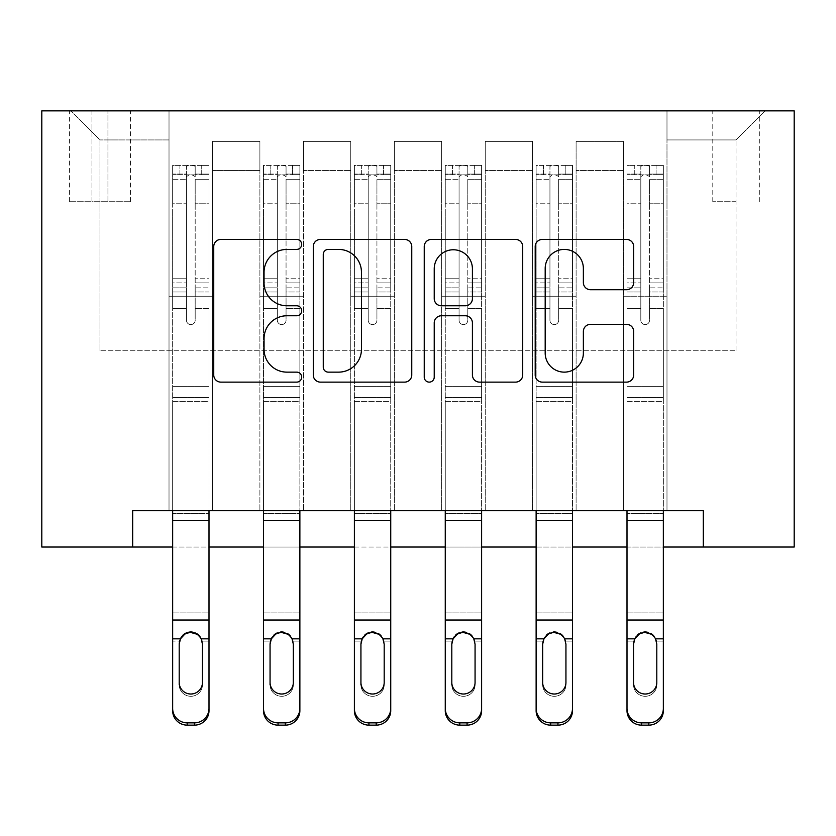 <?xml version="1.0" encoding="UTF-8"?>
<svg xmlns="http://www.w3.org/2000/svg" width="836" height="836" viewBox="0 0 836 836"><rect width="100%" height="100%" fill="white"/><g stroke="black" fill="none" stroke-linecap="round" stroke-linejoin="round"><path stroke-width="0.63" stroke-dasharray="4.18 3.13" d="M301.691 244.415A4.995 4.995 0 0 0 296.696 239.42L220.882 239.42A7.137 7.137 0 0 0 213.744 246.557L213.744 374.998A7.137 7.137 0 0 0 220.882 382.125L296.696 382.125A4.995 4.995 0 0 0 301.691 377.13A4.995 4.995 0 0 0 296.696 372.135L286.884 372.135A22.833 22.833 0 0 1 264.051 349.302L264.051 338.601A22.833 22.833 0 0 1 286.884 315.768L296.696 315.768A4.995 4.995 0 0 0 301.691 310.773A4.995 4.995 0 0 0 296.696 305.777L286.884 305.777A22.833 22.833 0 0 1 264.051 282.944L264.051 272.243A22.833 22.833 0 0 1 286.884 249.41L296.696 249.41A4.995 4.995 0 0 0 301.691 244.415M736.046 110.864L712.784 110.864L736.046 110.864M736.046 201.727L712.784 201.727L736.046 201.727M132.673 547.037L132.673 510.691L132.673 547.037L132.673 510.691L703.327 510.691L132.673 510.691L703.327 510.691L703.327 547.037L41.8 547.037L41.8 110.864L794.2 110.864L794.2 547.037L703.327 547.037L703.327 510.691L703.327 547.037M169.018 510.691L212.637 510.691L169.018 510.691L212.637 510.691L169.018 510.691L169.018 110.864L70.882 110.864L765.118 110.864L666.982 110.864L666.982 510.691L623.363 510.691L666.982 510.691L623.363 510.691L666.982 510.691L666.982 110.864L666.982 296.237L666.982 139.936L736.046 139.936L666.982 139.936L666.982 110.864L169.018 110.864L169.018 296.237L212.637 296.237L212.637 170.471L212.637 510.691L212.637 141.388L212.637 510.691L212.637 296.237L169.018 296.237L169.018 139.936L99.954 139.936L169.018 139.936L169.018 110.864L169.018 510.691M259.891 510.691L303.499 510.691L259.891 510.691L303.499 510.691L259.891 510.691L259.891 141.388L212.637 141.388L259.891 141.388L259.891 510.691L259.891 296.237L303.499 296.237L303.499 170.471L303.499 510.691L303.499 141.388L303.499 510.691L303.499 296.237L259.891 296.237L259.891 170.471L259.891 510.691M350.754 510.691L394.373 510.691L350.754 510.691L394.373 510.691L350.754 510.691L350.754 141.388L303.499 141.388L303.499 170.471L303.499 141.388L350.754 141.388L350.754 510.691L350.754 296.237L394.373 296.237L394.373 170.471L394.373 510.691L394.373 141.388L394.373 510.691L394.373 296.237L350.754 296.237L350.754 170.471L350.754 296.237L394.373 296.237L350.754 296.237L350.754 510.691M441.627 510.691L485.246 510.691L441.627 510.691L485.246 510.691L441.627 510.691L441.627 141.388L394.373 141.388L394.373 170.471L394.373 141.388L441.627 141.388L441.627 510.691L441.627 296.237L485.246 296.237L485.246 170.471L485.246 510.691L485.246 141.388L485.246 510.691L485.246 296.237L441.627 296.237L441.627 170.471L441.627 296.237L485.246 296.237L441.627 296.237L441.627 510.691M532.501 510.691L576.108 510.691L532.501 510.691L576.108 510.691L532.501 510.691L532.501 141.388L485.246 141.388L485.246 170.471L485.246 141.388L532.501 141.388L532.501 510.691L532.501 296.237L576.108 296.237L576.108 170.471L576.108 510.691L576.108 141.388L576.108 510.691L576.108 296.237L532.501 296.237L532.501 170.471L532.501 296.237L576.108 296.237L532.501 296.237L532.501 510.691M91.96 110.864L69.419 110.864L91.96 110.864L91.96 201.727L69.419 201.727L107.948 201.727L91.96 201.727L91.96 110.864M107.948 110.864L130.489 110.864L107.948 110.864L107.948 201.727L130.489 201.727L107.948 201.727L107.948 110.864M172.655 547.037L209 547.037M263.518 547.037L299.873 547.037M354.391 547.037L390.736 547.037M445.264 547.037L481.609 547.037M536.127 547.037L572.482 547.037M627 547.037L663.345 547.037M99.954 350.754L99.954 139.936L70.882 110.864L99.954 139.936L99.954 350.754L736.046 350.754L99.954 350.754M736.046 350.754L736.046 139.936L736.046 350.754M623.363 296.237L666.982 296.237L666.982 510.691L666.982 296.237L623.363 296.237L623.363 170.471L623.363 296.237L666.982 296.237L623.363 296.237L623.363 510.691L623.363 141.388L576.108 141.388L576.108 170.471L576.108 141.388L623.363 141.388L623.363 510.691L623.363 296.237M169.018 296.237L212.637 296.237L169.018 296.237M259.891 141.388L212.637 141.388L259.891 141.388L259.891 170.471L259.891 141.388M259.891 296.237L303.499 296.237L259.891 296.237M350.754 170.471L350.754 141.388L350.754 170.471L303.499 170.471L350.754 170.471M441.627 170.471L441.627 141.388L441.627 170.471L394.373 170.471L441.627 170.471M532.501 170.471L532.501 141.388L532.501 170.471L485.246 170.471L532.501 170.471M623.363 170.471L623.363 141.388L623.363 170.471L576.108 170.471L623.363 170.471M350.754 141.388L303.499 141.388L350.754 141.388M441.627 141.388L394.373 141.388L441.627 141.388M532.501 141.388L485.246 141.388L532.501 141.388M623.363 141.388L576.108 141.388L623.363 141.388M765.118 110.864L736.046 139.936L765.118 110.864M411.761 374.998L411.761 246.557A7.137 7.137 0 0 0 404.624 239.42L320.418 239.42A7.137 7.137 0 0 0 313.281 246.557L313.281 374.998A7.137 7.137 0 0 0 320.418 382.125L404.624 382.125A7.137 7.137 0 0 0 411.761 374.998M328.266 249.41A4.995 4.995 0 0 0 323.271 254.405L323.271 367.14A4.995 4.995 0 0 0 328.266 372.135L338.622 372.135A22.833 22.833 0 0 0 361.455 349.302L361.455 272.243A22.833 22.833 0 0 0 338.622 249.41L328.266 249.41M431.376 239.42L515.582 239.42A7.137 7.137 0 0 1 522.719 246.557L522.719 374.998A7.137 7.137 0 0 1 515.582 382.125L479.54 382.125A7.137 7.137 0 0 1 472.413 374.998L472.413 322.905A7.137 7.137 0 0 0 465.276 315.768L441.366 315.768A7.137 7.137 0 0 0 434.229 322.905L434.229 377.13A4.995 4.995 0 0 1 429.234 382.125A4.995 4.995 0 0 1 424.239 377.13L424.239 246.557A7.137 7.137 0 0 1 431.376 239.42M472.413 268.858A19.092 19.092 0 0 0 453.321 249.765A19.092 19.092 0 0 0 434.229 268.858L434.229 298.64A7.137 7.137 0 0 0 441.366 305.777L465.276 305.777A7.137 7.137 0 0 0 472.413 298.64L472.413 268.858M590.498 289.726L626.54 289.726A7.137 7.137 0 0 0 633.678 282.589L633.678 246.557A7.137 7.137 0 0 0 626.54 239.42L542.334 239.42A7.137 7.137 0 0 0 535.197 246.557L535.197 374.998A7.137 7.137 0 0 0 542.334 382.125L626.54 382.125A7.137 7.137 0 0 0 633.678 374.998L633.678 331.464A7.137 7.137 0 0 0 626.54 324.337L590.498 324.337A7.137 7.137 0 0 0 583.371 331.464L583.371 353.053A19.092 19.092 0 0 1 564.279 372.135A19.092 19.092 0 0 1 545.187 353.053L545.187 268.492A19.092 19.092 0 0 1 564.279 249.41A19.092 19.092 0 0 1 583.371 268.492L583.371 282.589A7.137 7.137 0 0 0 590.498 289.726M186.459 320.219A4.358 4.358 91.1 0 0 190.827 324.587A4.358 4.358 -88.9 0 1 186.459 320.219L186.459 308.442L186.459 320.219A4.358 4.358 88.9 0 0 190.827 324.587A4.358 4.358 91.1 0 0 195.185 320.219A4.358 4.358 -88.9 0 1 190.827 324.587A4.358 4.358 88.9 0 0 195.185 320.219L195.185 308.442L195.185 320.219A4.358 4.358 -91.1 0 1 190.827 324.587A4.358 4.358 -91.1 0 1 186.459 320.219L186.459 287.856L186.459 320.219M172.655 510.691L172.655 513.534L172.655 510.691L209 510.691L172.655 510.691L209 510.691L172.655 510.691L172.655 308.442L172.655 401.646L209 401.646L209 308.442L209 510.691L209 308.442L195.185 308.442L209 308.442L195.185 308.442L209 308.442L209 282.881L195.185 282.881L209 282.881L209 278.754L195.185 278.754L209 278.754L209 208.969L195.185 208.969L195.185 320.219L195.185 208.969L209 208.969L209 179.259L195.185 179.259L195.185 208.969L195.185 179.259L209 179.259L209 174.839L209 308.442L209 291.983L195.185 291.983L195.185 308.442L195.185 291.983L209 291.983L209 287.856L195.185 287.856L195.185 291.983L195.185 287.856L209 287.856L209 203.785L195.185 203.785L209 203.785L209 174.076L195.185 174.076L209 174.076L209 165.382L209 174.839L172.833 174.828L208.822 174.828L201.727 174.828L201.727 165.382L209 165.382L209 401.646L172.655 401.646L172.655 510.691L172.655 308.442L186.459 308.442L172.655 308.442L186.459 308.442L172.655 308.442L172.655 282.881L186.459 282.881L186.459 308.442L186.459 282.881L172.655 282.881L172.655 278.754L186.459 278.754L172.655 278.754L172.655 208.969L186.459 208.969L172.655 208.969L172.655 179.259L186.459 179.259L172.655 179.259L172.655 174.839L172.655 308.442L172.655 291.983L186.459 291.983L172.655 291.983L172.655 287.856L186.459 287.856L172.655 287.856L172.655 203.785L186.459 203.785L186.459 287.856L186.459 203.785L172.655 203.785L172.655 174.076L186.459 174.076L186.459 203.785L186.459 166.28C189.364 165.089 192.28 165.089 195.185 166.28L195.185 176.741C192.29 174.212 189.375 174.212 186.459 176.741L186.459 282.881L186.459 176.741C189.364 174.212 192.27 174.212 195.185 176.741L195.185 166.28C192.28 165.089 189.375 165.089 186.459 166.28L186.459 174.076L172.655 174.076L172.655 165.382L179.918 165.382L179.918 174.828L172.655 174.839L172.655 165.382L172.655 174.839L201.727 174.828L179.918 174.828L179.918 165.382L208.822 165.382L201.727 165.382L201.727 174.828L209 174.839L209 165.382L172.655 165.382L172.655 710.715A14.536 14.421 180 0 0 187.191 725.136L187.191 722.858A14.536 14.421 -0 0 1 172.655 708.437L172.655 641.107L179.395 641.107C180.921 635.214 184.735 632.047 190.827 631.608C196.92 632.047 200.724 635.214 202.249 641.107L202.458 644.18L202.249 641.107C200.724 635.214 196.92 632.047 190.827 631.608C184.735 632.047 180.921 635.214 179.395 641.107L179.197 643.281L179.395 641.107L172.655 641.107L172.655 612.913L172.655 641.107M194.464 722.858L194.464 725.136A14.536 14.421 180 0 0 209 710.715L209 510.691L209 513.534L172.655 513.534L172.655 612.913L209 612.913L209 708.437A14.536 14.421 -0 0 1 194.464 722.858L187.191 722.858M209 510.691L209 710.715M194.464 725.136L187.191 725.136M179.197 682.469L179.197 684.747A11.631 11.537 0 0 0 190.827 696.294A11.631 11.537 0 0 0 202.458 684.747L202.458 682.469L202.458 684.747A11.631 11.537 -0 0 1 190.827 696.294A11.631 11.537 -0 0 1 179.197 684.747L179.197 682.469A11.631 11.537 180 0 0 190.827 694.016M202.458 644.18L202.458 684.747L202.458 643.281L201.173 638.829L196.899 634.2M190.827 632.497L184.756 634.2M179.197 644.18L179.197 643.281L179.197 644.18M209 513.534L209 612.913L172.655 612.913L172.655 513.534L209 513.534M179.197 684.747L179.197 643.281M202.458 684.747L202.458 682.469L202.458 684.747M277.333 320.219A4.358 4.358 91.1 0 0 281.701 324.587A4.358 4.358 -88.9 0 1 277.333 320.219L277.333 308.442L277.333 320.219A4.358 4.358 88.9 0 0 281.701 324.587A4.358 4.358 91.1 0 0 286.058 320.219A4.358 4.358 -88.9 0 1 281.701 324.587A4.358 4.358 88.9 0 0 286.058 320.219L286.058 308.442L286.058 320.219A4.358 4.358 -91.1 0 1 281.701 324.587A4.358 4.358 -91.1 0 1 277.333 320.219L277.333 287.856L277.333 320.219M263.518 510.691L263.518 513.534L263.518 510.691L299.873 510.691L263.518 510.691L299.873 510.691L263.518 510.691L263.518 308.442L263.518 401.646L299.873 401.646L299.873 308.442L299.873 510.691L299.873 308.442L286.058 308.442L299.873 308.442L286.058 308.442L299.873 308.442L299.873 282.881L286.058 282.881L299.873 282.881L299.873 278.754L286.058 278.754L299.873 278.754L299.873 208.969L286.058 208.969L286.058 320.219L286.058 208.969L299.873 208.969L299.873 179.259L286.058 179.259L286.058 208.969L286.058 179.259L299.873 179.259L299.873 174.839L299.873 308.442L299.873 291.983L286.058 291.983L286.058 308.442L286.058 291.983L299.873 291.983L299.873 287.856L286.058 287.856L286.058 291.983L286.058 287.856L299.873 287.856L299.873 203.785L286.058 203.785L299.873 203.785L299.873 174.076L286.058 174.076L299.873 174.076L299.873 165.382L299.873 174.839L263.706 174.828L299.685 174.828L292.6 174.828L292.6 165.382L299.873 165.382L299.873 401.646L263.518 401.646L263.518 510.691L263.518 308.442L277.333 308.442L263.518 308.442L277.333 308.442L263.518 308.442L263.518 282.881L277.333 282.881L277.333 308.442L277.333 282.881L263.518 282.881L263.518 278.754L277.333 278.754L263.518 278.754L263.518 208.969L277.333 208.969L263.518 208.969L263.518 179.259L277.333 179.259L263.518 179.259L263.518 174.839L263.518 308.442L263.518 291.983L277.333 291.983L263.518 291.983L263.518 287.856L277.333 287.856L263.518 287.856L263.518 203.785L277.333 203.785L277.333 287.856L277.333 203.785L263.518 203.785L263.518 174.076L277.333 174.076L277.333 203.785L277.333 166.28C280.238 165.089 283.143 165.089 286.058 166.28L286.058 176.741C283.153 174.212 280.248 174.212 277.333 176.741L277.333 282.881L277.333 176.741C280.238 174.212 283.143 174.212 286.058 176.741L286.058 166.28C283.153 165.089 280.248 165.089 277.333 166.28L277.333 174.076L263.518 174.076L263.518 165.382L270.791 165.382L270.791 174.828L263.518 174.839L263.518 165.382L263.518 174.839L292.6 174.828L270.791 174.828L270.791 165.382L299.685 165.382L292.6 165.382L292.6 174.828L299.873 174.839L299.873 165.382L263.518 165.382L263.518 710.715L263.518 641.107L270.268 641.107C271.794 635.214 275.608 632.047 281.701 631.608C287.783 632.047 291.597 635.214 293.123 641.107L293.331 644.18L293.123 641.107C291.597 635.214 287.783 632.047 281.701 631.608C275.608 632.047 271.794 635.214 270.268 641.107L270.059 643.281L270.268 641.107L263.518 641.107L263.518 612.913L263.518 641.107M285.327 722.858L285.327 725.136A14.536 14.421 180 0 0 299.873 710.715L299.873 510.691L299.873 513.534L263.518 513.534L263.518 612.913L299.873 612.913L299.873 708.437A14.536 14.421 -0 0 1 285.327 722.858L278.064 722.858A14.536 14.421 -0 0 1 263.518 708.437L263.518 710.715M299.873 510.691L299.873 710.715M285.327 725.136L278.064 725.136L278.064 722.858M270.059 682.469L270.059 684.747A11.631 11.537 0 0 0 281.701 696.294A11.631 11.537 0 0 0 293.331 684.747L293.331 682.469L293.331 684.747A11.631 11.537 -0 0 1 281.701 696.294A11.631 11.537 -0 0 1 270.059 684.747L270.059 682.469A11.631 11.537 180 0 0 281.701 694.016M293.331 644.18L293.331 684.747L293.331 643.281L292.036 638.829L287.762 634.2M281.701 632.497L275.629 634.2M270.059 644.18L270.059 643.281L270.059 644.18M368.206 320.219A4.358 4.358 91.1 0 0 372.563 324.587A4.358 4.358 -88.9 0 1 368.206 320.219L368.206 308.442L368.206 320.219A4.358 4.358 88.9 0 0 372.563 324.587A4.358 4.358 91.1 0 0 376.931 320.219A4.358 4.358 -88.9 0 1 372.563 324.587A4.358 4.358 88.9 0 0 376.931 320.219L376.931 308.442L376.931 320.219A4.358 4.358 -91.1 0 1 372.563 324.587A4.358 4.358 -91.1 0 1 368.206 320.219L368.206 287.856L368.206 320.219M354.391 510.691L354.391 513.534L354.391 510.691L390.736 510.691L354.391 510.691L390.736 510.691L354.391 510.691L354.391 308.442L354.391 401.646L390.736 401.646L390.736 308.442L390.736 510.691L390.736 308.442L376.931 308.442L390.736 308.442L376.931 308.442L390.736 308.442L390.736 282.881L376.931 282.881L390.736 282.881L390.736 278.754L376.931 278.754L390.736 278.754L390.736 208.969L376.931 208.969L376.931 320.219L376.931 208.969L390.736 208.969L390.736 179.259L376.931 179.259L376.931 208.969L376.931 179.259L390.736 179.259L390.736 174.839L390.736 308.442L390.736 291.983L376.931 291.983L376.931 308.442L376.931 291.983L390.736 291.983L390.736 287.856L376.931 287.856L376.931 291.983L376.931 287.856L390.736 287.856L390.736 203.785L376.931 203.785L390.736 203.785L390.736 174.076L376.931 174.076L390.736 174.076L390.736 165.382L390.736 174.839L354.568 174.828L390.558 174.828L383.473 174.828L383.473 165.382L390.736 165.382L390.736 401.646L354.391 401.646L354.391 510.691L354.391 308.442L368.206 308.442L354.391 308.442L368.206 308.442L354.391 308.442L354.391 282.881L368.206 282.881L368.206 308.442L368.206 282.881L354.391 282.881L354.391 278.754L368.206 278.754L354.391 278.754L354.391 208.969L368.206 208.969L354.391 208.969L354.391 179.259L368.206 179.259L354.391 179.259L354.391 174.839L354.391 308.442L354.391 291.983L368.206 291.983L354.391 291.983L354.391 287.856L368.206 287.856L354.391 287.856L354.391 203.785L368.206 203.785L368.206 287.856L368.206 203.785L354.391 203.785L354.391 174.076L368.206 174.076L368.206 203.785L368.206 166.28C371.111 165.089 374.016 165.089 376.931 166.28L376.931 176.741C374.026 174.212 371.121 174.212 368.206 176.741L368.206 282.881L368.206 176.741C371.1 174.212 374.016 174.212 376.931 176.741L376.931 166.28C374.026 165.089 371.111 165.089 368.206 166.28L368.206 174.076L354.391 174.076L354.391 165.382L361.664 165.382L361.664 174.828L354.391 174.839L354.391 165.382L354.391 174.839L383.473 174.828L361.664 174.828L361.664 165.382L390.558 165.382L383.473 165.382L383.473 174.828L390.736 174.839L390.736 165.382L354.391 165.382L354.391 710.715L354.391 641.107L361.142 641.107C362.667 635.214 366.471 632.047 372.563 631.608C378.656 632.047 382.47 635.214 383.996 641.107L384.194 644.18L383.996 641.107C382.47 635.214 378.656 632.047 372.563 631.608C366.471 632.047 362.667 635.214 361.142 641.107L360.933 643.281L361.142 641.107L354.391 641.107L354.391 612.913L354.391 641.107M376.2 722.858L376.2 725.136A14.536 14.421 180 0 0 390.736 710.715L390.736 510.691L390.736 513.534L354.391 513.534L354.391 612.913L390.736 612.913L390.736 708.437A14.536 14.421 -0 0 1 376.2 722.858L368.927 722.858A14.536 14.421 -0 0 1 354.391 708.437L354.391 710.715M390.736 510.691L390.736 710.715M376.2 725.136L368.927 725.136L368.927 722.858M360.933 682.469L360.933 684.747A11.631 11.537 0 0 0 372.563 696.294A11.631 11.537 0 0 0 384.194 684.747L384.194 682.469L384.194 684.747A11.631 11.537 -0 0 1 372.563 696.294A11.631 11.537 -0 0 1 360.933 684.747L360.933 682.469A11.631 11.537 180 0 0 372.563 694.016M384.194 644.18L384.194 684.747L384.194 643.281L382.909 638.829L378.635 634.2M372.563 632.497L366.492 634.2M360.933 644.18L360.933 643.281L360.933 644.18M459.068 320.219A4.358 4.358 91.1 0 0 463.437 324.587A4.358 4.358 -88.9 0 1 459.068 320.219L459.068 308.442L459.068 320.219A4.358 4.358 88.9 0 0 463.437 324.587A4.358 4.358 91.1 0 0 467.794 320.219A4.358 4.358 -88.9 0 1 463.437 324.587A4.358 4.358 88.9 0 0 467.794 320.219L467.794 308.442L467.794 320.219A4.358 4.358 -91.1 0 1 463.437 324.587A4.358 4.358 -91.1 0 1 459.068 320.219L459.068 287.856L459.068 320.219M445.264 510.691L445.264 513.534L445.264 510.691L481.609 510.691L445.264 510.691L481.609 510.691L445.264 510.691L445.264 308.442L445.264 401.646L481.609 401.646L481.609 308.442L481.609 510.691L481.609 308.442L467.794 308.442L481.609 308.442L467.794 308.442L481.609 308.442L481.609 282.881L467.794 282.881L481.609 282.881L481.609 278.754L467.794 278.754L481.609 278.754L481.609 208.969L467.794 208.969L467.794 320.219L467.794 208.969L481.609 208.969L481.609 179.259L467.794 179.259L467.794 208.969L467.794 179.259L481.609 179.259L481.609 174.839L481.609 308.442L481.609 291.983L467.794 291.983L467.794 308.442L467.794 291.983L481.609 291.983L481.609 287.856L467.794 287.856L467.794 291.983L467.794 287.856L481.609 287.856L481.609 203.785L467.794 203.785L481.609 203.785L481.609 174.076L467.794 174.076L481.609 174.076L481.609 165.382L481.609 174.839L445.442 174.828L481.431 174.828L474.336 174.828L474.336 165.382L481.609 165.382L481.609 401.646L445.264 401.646L445.264 510.691L445.264 308.442L459.068 308.442L445.264 308.442L459.068 308.442L445.264 308.442L445.264 282.881L459.068 282.881L459.068 308.442L459.068 282.881L445.264 282.881L445.264 278.754L459.068 278.754L445.264 278.754L445.264 208.969L459.068 208.969L445.264 208.969L445.264 179.259L459.068 179.259L445.264 179.259L445.264 174.839L445.264 308.442L445.264 291.983L459.068 291.983L445.264 291.983L445.264 287.856L459.068 287.856L445.264 287.856L445.264 203.785L459.068 203.785L459.068 287.856L459.068 203.785L445.264 203.785L445.264 174.076L459.068 174.076L459.068 203.785L459.068 166.28C461.974 165.089 464.889 165.089 467.794 166.28L467.794 176.741C464.9 174.212 461.984 174.212 459.068 176.741L459.068 282.881L459.068 176.741C461.974 174.212 464.879 174.212 467.794 176.741L467.794 166.28C464.889 165.089 461.984 165.089 459.068 166.28L459.068 174.076L445.264 174.076L445.264 165.382L452.527 165.382L452.527 174.828L445.264 174.839L445.264 165.382L445.264 174.839L474.336 174.828L452.527 174.828L452.527 165.382L481.431 165.382L474.336 165.382L474.336 174.828L481.609 174.839L481.609 165.382L445.264 165.382L445.264 710.715L445.264 641.107L452.004 641.107C453.53 635.214 457.344 632.047 463.437 631.608C469.529 632.047 473.333 635.214 474.858 641.107L475.067 644.18L474.858 641.107C473.333 635.214 469.529 632.047 463.437 631.608C457.344 632.047 453.53 635.214 452.004 641.107L451.806 643.281L452.004 641.107L445.264 641.107L445.264 612.913L445.264 641.107M467.073 722.858L467.073 725.136A14.536 14.421 180 0 0 481.609 710.715L481.609 510.691L481.609 513.534L445.264 513.534L445.264 612.913L481.609 612.913L481.609 708.437A14.536 14.421 -0 0 1 467.073 722.858L459.8 722.858A14.536 14.421 -0 0 1 445.264 708.437L445.264 710.715M481.609 510.691L481.609 710.715M467.073 725.136L459.8 725.136L459.8 722.858M451.806 682.469L451.806 684.747A11.631 11.537 0 0 0 463.437 696.294A11.631 11.537 0 0 0 475.067 684.747L475.067 682.469L475.067 684.747A11.631 11.537 -0 0 1 463.437 696.294A11.631 11.537 -0 0 1 451.806 684.747L451.806 682.469A11.631 11.537 180 0 0 463.437 694.016M475.067 644.18L475.067 684.747L475.067 643.281L473.782 638.829L469.508 634.2M463.437 632.497L457.365 634.2M451.806 644.18L451.806 643.281L451.806 644.18M299.873 513.534L299.873 612.913L263.518 612.913L263.518 513.534L299.873 513.534M270.059 684.747L270.059 643.281M293.331 684.747L293.331 682.469L293.331 684.747M390.736 513.534L390.736 612.913L354.391 612.913L354.391 513.534L390.736 513.534M360.933 684.747L360.933 643.281M384.194 684.747L384.194 682.469L384.194 684.747M481.609 513.534L481.609 612.913L445.264 612.913L445.264 513.534L481.609 513.534M451.806 684.747L451.806 643.281M475.067 684.747L475.067 682.469L475.067 684.747M549.942 320.219A4.358 4.358 91.1 0 0 554.299 324.587A4.358 4.358 -88.9 0 1 549.942 320.219L549.942 308.442L549.942 320.219A4.358 4.358 88.9 0 0 554.299 324.587A4.358 4.358 91.1 0 0 558.667 320.219A4.358 4.358 -88.9 0 1 554.299 324.587A4.358 4.358 88.9 0 0 558.667 320.219L558.667 308.442L558.667 320.219A4.358 4.358 -91.1 0 1 554.299 324.587A4.358 4.358 -91.1 0 1 549.942 320.219L549.942 287.856L549.942 320.219M536.127 510.691L536.127 513.534L536.127 510.691L572.482 510.691L536.127 510.691L572.482 510.691L536.127 510.691L536.127 308.442L536.127 401.646L572.482 401.646L572.482 308.442L572.482 510.691L572.482 308.442L558.667 308.442L572.482 308.442L558.667 308.442L572.482 308.442L572.482 282.881L558.667 282.881L572.482 282.881L572.482 278.754L558.667 278.754L572.482 278.754L572.482 208.969L558.667 208.969L558.667 320.219L558.667 208.969L572.482 208.969L572.482 179.259L558.667 179.259L558.667 208.969L558.667 179.259L572.482 179.259L572.482 174.839L572.482 308.442L572.482 291.983L558.667 291.983L558.667 308.442L558.667 291.983L572.482 291.983L572.482 287.856L558.667 287.856L558.667 291.983L558.667 287.856L572.482 287.856L572.482 203.785L558.667 203.785L572.482 203.785L572.482 174.076L558.667 174.076L572.482 174.076L572.482 165.382L572.482 174.839L536.315 174.828L572.294 174.828L565.209 174.828L565.209 165.382L572.482 165.382L572.482 401.646L536.127 401.646L536.127 510.691L536.127 308.442L549.942 308.442L536.127 308.442L549.942 308.442L536.127 308.442L536.127 282.881L549.942 282.881L549.942 308.442L549.942 282.881L536.127 282.881L536.127 278.754L549.942 278.754L536.127 278.754L536.127 208.969L549.942 208.969L536.127 208.969L536.127 179.259L549.942 179.259L536.127 179.259L536.127 174.839L536.127 308.442L536.127 291.983L549.942 291.983L536.127 291.983L536.127 287.856L549.942 287.856L536.127 287.856L536.127 203.785L549.942 203.785L549.942 287.856L549.942 203.785L536.127 203.785L536.127 174.076L549.942 174.076L549.942 203.785L549.942 166.28C552.847 165.089 555.752 165.089 558.667 166.28L558.667 176.741C555.762 174.212 552.857 174.212 549.942 176.741L549.942 282.881L549.942 176.741C552.847 174.212 555.752 174.212 558.667 176.741L558.667 166.28C555.762 165.089 552.857 165.089 549.942 166.28L549.942 174.076L536.127 174.076L536.127 165.382L543.4 165.382L543.4 174.828L536.127 174.839L536.127 165.382L536.127 174.839L565.209 174.828L543.4 174.828L543.4 165.382L572.294 165.382L565.209 165.382L565.209 174.828L572.482 174.839L572.482 165.382L536.127 165.382L536.127 710.715L536.127 641.107L542.877 641.107C544.403 635.214 548.217 632.047 554.299 631.608C560.392 632.047 564.206 635.214 565.732 641.107L565.941 644.18L565.732 641.107C564.206 635.214 560.392 632.047 554.299 631.608C548.217 632.047 544.403 635.214 542.877 641.107L542.668 643.281L542.877 641.107L536.127 641.107L536.127 612.913L536.127 641.107M557.936 722.858L557.936 725.136A14.536 14.421 180 0 0 572.482 710.715L572.482 510.691L572.482 513.534L536.127 513.534L536.127 612.913L572.482 612.913L572.482 708.437A14.536 14.421 -0 0 1 557.936 722.858L550.673 722.858A14.536 14.421 -0 0 1 536.127 708.437L536.127 710.715M572.482 510.691L572.482 710.715M557.936 725.136L550.673 725.136L550.673 722.858M542.668 682.469L542.668 684.747A11.631 11.537 0 0 0 554.299 696.294A11.631 11.537 0 0 0 565.941 684.747L565.941 682.469L565.941 684.747A11.631 11.537 -0 0 1 554.299 696.294A11.631 11.537 -0 0 1 542.668 684.747L542.668 682.469A11.631 11.537 180 0 0 554.299 694.016M565.941 644.18L565.941 684.747L565.941 643.281L564.645 638.829L560.371 634.2M554.299 632.497L548.238 634.2M542.668 644.18L542.668 643.281L542.668 644.18M572.482 513.534L572.482 612.913L536.127 612.913L536.127 513.534L572.482 513.534M542.668 684.747L542.668 643.281M565.941 684.747L565.941 682.469L565.941 684.747M640.815 320.219A4.358 4.358 91.1 0 0 645.173 324.587A4.358 4.358 -88.9 0 1 640.815 320.219L640.815 308.442L640.815 320.219A4.358 4.358 88.9 0 0 645.173 324.587A4.358 4.358 91.1 0 0 649.541 320.219A4.358 4.358 -88.9 0 1 645.173 324.587A4.358 4.358 88.9 0 0 649.541 320.219L649.541 308.442L649.541 320.219A4.358 4.358 -91.1 0 1 645.173 324.587A4.358 4.358 -91.1 0 1 640.815 320.219L640.815 287.856L640.815 320.219M627 510.691L627 513.534L627 510.691L663.345 510.691L627 510.691L663.345 510.691L627 510.691L627 308.442L627 401.646L663.345 401.646L663.345 308.442L663.345 510.691L663.345 308.442L649.541 308.442L663.345 308.442L649.541 308.442L663.345 308.442L663.345 282.881L649.541 282.881L663.345 282.881L663.345 278.754L649.541 278.754L663.345 278.754L663.345 208.969L649.541 208.969L649.541 320.219L649.541 208.969L663.345 208.969L663.345 179.259L649.541 179.259L649.541 208.969L649.541 179.259L663.345 179.259L663.345 174.839L663.345 308.442L663.345 291.983L649.541 291.983L649.541 308.442L649.541 291.983L663.345 291.983L663.345 287.856L649.541 287.856L649.541 291.983L649.541 287.856L663.345 287.856L663.345 203.785L649.541 203.785L663.345 203.785L663.345 174.076L649.541 174.076L663.345 174.076L663.345 165.382L663.345 174.839L627.178 174.828L663.167 174.828L656.082 174.828L656.082 165.382L663.345 165.382L663.345 401.646L627 401.646L627 510.691L627 308.442L640.815 308.442L627 308.442L640.815 308.442L627 308.442L627 282.881L640.815 282.881L640.815 308.442L640.815 282.881L627 282.881L627 278.754L640.815 278.754L627 278.754L627 208.969L640.815 208.969L627 208.969L627 179.259L640.815 179.259L627 179.259L627 174.839L627 308.442L627 291.983L640.815 291.983L627 291.983L627 287.856L640.815 287.856L627 287.856L627 203.785L640.815 203.785L640.815 287.856L640.815 203.785L627 203.785L627 174.076L640.815 174.076L640.815 203.785L640.815 166.28C643.72 165.089 646.625 165.089 649.541 166.28L649.541 176.741C646.636 174.212 643.73 174.212 640.815 176.741L640.815 282.881L640.815 176.741C643.71 174.212 646.625 174.212 649.541 176.741L649.541 166.28C646.636 165.089 643.72 165.089 640.815 166.28L640.815 174.076L627 174.076L627 165.382L634.273 165.382L634.273 174.828L627 174.839L627 165.382L627 174.839L656.082 174.828L634.273 174.828L634.273 165.382L663.167 165.382L656.082 165.382L656.082 174.828L663.345 174.839L663.345 165.382L627 165.382L627 710.715L627 641.107L633.751 641.107C635.276 635.214 639.08 632.047 645.173 631.608C651.265 632.047 655.079 635.214 656.605 641.107L656.803 644.18L656.605 641.107C655.079 635.214 651.265 632.047 645.173 631.608C639.08 632.047 635.276 635.214 633.751 641.107L633.542 643.281L633.751 641.107L627 641.107L627 612.913L627 641.107M648.809 722.858L648.809 725.136A14.536 14.421 180 0 0 663.345 710.715L663.345 510.691L663.345 513.534L627 513.534L627 612.913L663.345 612.913L663.345 708.437A14.536 14.421 -0 0 1 648.809 722.858L641.536 722.858A14.536 14.421 -0 0 1 627 708.437L627 710.715M663.345 510.691L663.345 710.715M648.809 725.136L641.536 725.136L641.536 722.858M633.542 682.469L633.542 684.747A11.631 11.537 0 0 0 645.173 696.294A11.631 11.537 0 0 0 656.803 684.747L656.803 682.469L656.803 684.747A11.631 11.537 -0 0 1 645.173 696.294A11.631 11.537 -0 0 1 633.542 684.747L633.542 682.469A11.631 11.537 180 0 0 645.173 694.016M656.803 644.18L656.803 684.747L656.803 643.281L655.518 638.829L651.244 634.2M645.173 632.497L639.101 634.2M633.542 644.18L633.542 643.281L633.542 644.18M663.345 513.534L663.345 612.913L627 612.913L627 513.534L663.345 513.534M633.542 684.747L633.542 643.281M656.803 684.747L656.803 682.469L656.803 684.747M259.891 170.471L212.637 170.471L259.891 170.471M209 386.378L172.655 386.378L209 386.378M209 641.107L202.249 641.107L209 641.107M180.482 638.829L172.655 638.829M209 638.829L201.173 638.829M209 620.03L172.655 620.03M209 397.549L172.655 397.549L209 397.549M209 520.65L172.655 520.65M186.459 176.741L186.459 166.28M195.185 176.741L195.185 166.28M299.873 386.378L263.518 386.378L299.873 386.378M299.873 641.107L293.123 641.107L299.873 641.107M271.355 638.829L263.518 638.829M299.873 638.829L292.036 638.829M299.873 620.03L263.518 620.03M299.873 397.549L263.518 397.549L299.873 397.549M299.873 520.65L263.518 520.65M277.333 176.741L277.333 166.28M390.736 386.378L354.391 386.378L390.736 386.378M390.736 641.107L383.996 641.107L390.736 641.107M362.218 638.829L354.391 638.829M390.736 638.829L382.909 638.829M390.736 620.03L354.391 620.03M390.736 397.549L354.391 397.549L390.736 397.549M390.736 520.65L354.391 520.65M368.206 176.741L368.206 166.28M481.609 386.378L445.264 386.378L481.609 386.378M481.609 641.107L474.858 641.107L481.609 641.107M453.091 638.829L445.264 638.829M481.609 638.829L473.782 638.829M481.609 620.03L445.264 620.03M481.609 397.549L445.264 397.549L481.609 397.549M481.609 520.65L445.264 520.65M459.068 176.741L459.068 166.28M286.058 176.741L286.058 166.28M376.931 176.741L376.931 166.28M467.794 176.741L467.794 166.28M572.482 386.378L536.127 386.378L572.482 386.378M572.482 641.107L565.732 641.107L572.482 641.107M543.964 638.829L536.127 638.829M572.482 638.829L564.645 638.829M572.482 620.03L536.127 620.03M572.482 397.549L536.127 397.549L572.482 397.549M572.482 520.65L536.127 520.65M549.942 176.741L549.942 166.28M558.667 176.741L558.667 166.28M663.345 386.378L627 386.378L663.345 386.378M663.345 641.107L656.605 641.107L663.345 641.107M634.827 638.829L627 638.829M663.345 638.829L655.518 638.829M663.345 620.03L627 620.03M663.345 397.549L627 397.549L663.345 397.549M663.345 520.65L627 520.65M640.815 176.741L640.815 166.28M649.541 176.741L649.541 166.28M712.784 201.727L712.784 110.864M69.419 201.727L69.419 110.864M130.489 201.727L130.489 110.864M759.307 201.727L759.307 110.864"/><path stroke-width="1.25" d="M301.691 244.415A4.995 4.995 0 0 0 296.696 239.42L220.882 239.42A7.137 7.137 0 0 0 213.744 246.557L213.744 374.998A7.137 7.137 0 0 0 220.882 382.125L296.696 382.125A4.995 4.995 0 0 0 301.691 377.13A4.995 4.995 0 0 0 296.696 372.135L286.884 372.135A22.833 22.833 0 0 1 264.051 349.302L264.051 338.601A22.833 22.833 0 0 1 286.884 315.768L296.696 315.768A4.995 4.995 0 0 0 301.691 310.773A4.995 4.995 0 0 0 296.696 305.777L286.884 305.777A22.833 22.833 0 0 1 264.051 282.944L264.051 272.243A22.833 22.833 0 0 1 286.884 249.41L296.696 249.41A4.995 4.995 0 0 0 301.691 244.415M626.54 289.726A7.137 7.137 0 0 0 633.678 282.589L633.678 246.557A7.137 7.137 0 0 0 626.54 239.42L542.334 239.42A7.137 7.137 0 0 0 535.197 246.557L535.197 374.998A7.137 7.137 0 0 0 542.334 382.125L626.54 382.125A7.137 7.137 0 0 0 633.678 374.998L633.678 331.464A7.137 7.137 0 0 0 626.54 324.337L590.498 324.337A7.137 7.137 0 0 0 583.371 331.464L583.371 353.053A19.092 19.092 0 0 1 564.279 372.135A19.092 19.092 0 0 1 545.187 353.053L545.187 268.492A19.092 19.092 0 0 1 564.279 249.41A19.092 19.092 0 0 1 583.371 268.492L583.371 282.589A7.137 7.137 0 0 0 590.498 289.726L626.54 289.726M132.673 547.037L132.673 510.691L703.327 510.691L703.327 547.037L794.2 547.037L794.2 110.864L41.8 110.864L41.8 547.037L172.655 547.037M411.761 246.557A7.137 7.137 0 0 0 404.624 239.42L320.418 239.42A7.137 7.137 0 0 0 313.281 246.557L313.281 374.998A7.137 7.137 0 0 0 320.418 382.125L404.624 382.125A7.137 7.137 0 0 0 411.761 374.998L411.761 246.557M431.376 239.42L515.582 239.42A7.137 7.137 0 0 1 522.719 246.557L522.719 374.998A7.137 7.137 0 0 1 515.582 382.125L479.54 382.125A7.137 7.137 0 0 1 472.413 374.998L472.413 322.905A7.137 7.137 0 0 0 465.276 315.768L441.366 315.768A7.137 7.137 0 0 0 434.229 322.905L434.229 377.13A4.995 4.995 0 0 1 429.234 382.125A4.995 4.995 0 0 1 424.239 377.13L424.239 246.557A7.137 7.137 0 0 1 431.376 239.42M209 547.037L263.518 547.037M299.873 547.037L354.391 547.037M390.736 547.037L445.264 547.037M481.609 547.037L536.127 547.037M572.482 547.037L627 547.037M663.345 547.037L703.327 547.037M328.266 249.41A4.995 4.995 0 0 0 323.271 254.405L323.271 367.14A4.995 4.995 0 0 0 328.266 372.135L338.622 372.135A22.833 22.833 0 0 0 361.455 349.302L361.455 272.243A22.833 22.833 0 0 0 338.622 249.41L328.266 249.41M472.413 268.858A19.092 19.092 0 0 0 453.321 249.765A19.092 19.092 0 0 0 434.229 268.858L434.229 298.64A7.137 7.137 0 0 0 441.366 305.777L465.276 305.777A7.137 7.137 0 0 0 472.413 298.64L472.413 268.858M172.655 641.107L172.655 708.437A14.536 14.421 0 0 0 187.191 722.858L194.464 722.858A14.536 14.421 0 0 0 209 708.437L209 710.715A14.536 14.421 180 0 1 194.464 725.136L194.464 722.858M202.458 682.469L202.458 644.18L202.458 682.469A11.631 11.537 180 0 1 190.827 694.016A11.631 11.537 180 0 0 202.458 682.469M179.197 684.747L179.197 682.469A11.631 11.537 180 0 0 190.827 694.016M184.756 634.2L180.482 638.829L179.197 643.281M196.899 634.2L190.827 632.497C195.457 632.664 198.905 634.775 201.173 638.829L202.458 644.18M209 510.691L209 710.715M172.655 510.691L172.655 710.715A14.536 14.421 180 0 0 187.191 725.136L194.464 725.136M172.655 638.829L180.482 638.829L179.197 644.18L179.197 682.469M180.482 638.829C182.729 634.785 186.177 632.674 190.827 632.497M263.518 641.107L263.518 710.715A14.536 14.421 180 0 0 278.064 725.136L285.327 725.136L285.327 722.858A14.536 14.421 0 0 0 299.873 708.437L299.873 710.715A14.536 14.421 180 0 1 285.327 725.136M293.331 682.469L293.331 644.18L293.331 682.469A11.631 11.537 180 0 1 281.701 694.016A11.631 11.537 180 0 0 293.331 682.469M270.059 684.747L270.059 682.469A11.631 11.537 180 0 0 281.701 694.016M275.629 634.2L271.355 638.829L270.059 643.281M287.762 634.2L281.701 632.497C286.33 632.664 289.779 634.775 292.036 638.829L293.331 644.18M354.391 641.107L354.391 710.715A14.536 14.421 180 0 0 368.927 725.136L376.2 725.136L376.2 722.858A14.536 14.421 0 0 0 390.736 708.437L390.736 710.715A14.536 14.421 180 0 1 376.2 725.136M384.194 682.469L384.194 644.18L384.194 682.469A11.631 11.537 180 0 1 372.563 694.016A11.631 11.537 180 0 0 384.194 682.469M360.933 684.747L360.933 682.469A11.631 11.537 180 0 0 372.563 694.016M366.492 634.2L362.218 638.829L360.933 643.281M378.635 634.2L372.563 632.497C377.203 632.664 380.652 634.775 382.909 638.829L384.194 644.18M445.264 641.107L445.264 710.715A14.536 14.421 180 0 0 459.8 725.136L467.073 725.136L467.073 722.858A14.536 14.421 0 0 0 481.609 708.437L481.609 710.715A14.536 14.421 180 0 1 467.073 725.136M475.067 682.469L475.067 644.18L475.067 682.469A11.631 11.537 180 0 1 463.437 694.016A11.631 11.537 180 0 0 475.067 682.469M451.806 684.747L451.806 682.469A11.631 11.537 180 0 0 463.437 694.016M457.365 634.2L453.091 638.829L451.806 643.281M469.508 634.2L463.437 632.497C468.066 632.664 471.514 634.775 473.782 638.829L475.067 644.18M299.873 510.691L299.873 710.715M263.518 510.691L263.518 708.437A14.536 14.421 0 0 0 278.064 722.858L285.327 722.858M278.064 722.858L278.064 725.136A14.536 14.421 180 0 1 263.518 710.715L263.518 708.437L263.518 710.715M263.518 638.829L271.355 638.829L270.059 644.18L270.059 682.469M271.355 638.829C273.602 634.785 277.05 632.674 281.701 632.497M390.736 510.691L390.736 710.715M354.391 510.691L354.391 708.437A14.536 14.421 0 0 0 368.927 722.858L376.2 722.858M368.927 722.858L368.927 725.136A14.536 14.421 180 0 1 354.391 710.715L354.391 708.437L354.391 710.715M354.391 638.829L362.218 638.829L360.933 644.18L360.933 682.469M362.218 638.829C364.465 634.785 367.913 632.674 372.563 632.497M481.609 510.691L481.609 710.715M445.264 510.691L445.264 708.437A14.536 14.421 0 0 0 459.8 722.858L467.073 722.858M459.8 722.858L459.8 725.136A14.536 14.421 180 0 1 445.264 710.715L445.264 708.437L445.264 710.715M445.264 638.829L453.091 638.829L451.806 644.18L451.806 682.469M453.091 638.829C455.338 634.785 458.786 632.674 463.437 632.497M536.127 641.107L536.127 710.715A14.536 14.421 180 0 0 550.673 725.136L557.936 725.136L557.936 722.858A14.536 14.421 0 0 0 572.482 708.437L572.482 710.715A14.536 14.421 180 0 1 557.936 725.136M565.941 682.469L565.941 644.18L565.941 682.469A11.631 11.537 180 0 1 554.299 694.016A11.631 11.537 180 0 0 565.941 682.469M542.668 684.747L542.668 682.469A11.631 11.537 180 0 0 554.299 694.016M548.238 634.2L543.964 638.829L542.668 643.281M560.371 634.2L554.299 632.497C558.939 632.664 562.388 634.775 564.645 638.829L565.941 644.18M572.482 510.691L572.482 710.715M536.127 510.691L536.127 708.437A14.536 14.421 0 0 0 550.673 722.858L557.936 722.858M550.673 722.858L550.673 725.136A14.536 14.421 180 0 1 536.127 710.715L536.127 708.437L536.127 710.715M536.127 638.829L543.964 638.829L542.668 644.18L542.668 682.469M543.964 638.829C546.211 634.785 549.66 632.674 554.299 632.497M627 641.107L627 710.715A14.536 14.421 180 0 0 641.536 725.136L648.809 725.136L648.809 722.858A14.536 14.421 0 0 0 663.345 708.437L663.345 710.715A14.536 14.421 180 0 1 648.809 725.136M656.803 682.469L656.803 644.18L656.803 682.469A11.631 11.537 180 0 1 645.173 694.016A11.631 11.537 180 0 0 656.803 682.469M633.542 684.747L633.542 682.469A11.631 11.537 180 0 0 645.173 694.016M639.101 634.2L634.827 638.829L633.542 643.281M651.244 634.2L645.173 632.497C649.812 632.664 653.261 634.775 655.518 638.829L656.803 644.18M663.345 510.691L663.345 710.715M627 510.691L627 708.437A14.536 14.421 0 0 0 641.536 722.858L648.809 722.858M641.536 722.858L641.536 725.136A14.536 14.421 180 0 1 627 710.715L627 708.437L627 710.715M627 638.829L634.827 638.829L633.542 644.18L633.542 682.469M634.827 638.829C637.074 634.785 640.522 632.674 645.173 632.497M201.173 638.829L209 638.829M172.655 620.03L209 620.03M172.655 520.65L209 520.65M187.191 722.858L187.191 725.136M292.036 638.829L299.873 638.829M263.518 620.03L299.873 620.03M263.518 520.65L299.873 520.65M382.909 638.829L390.736 638.829M354.391 620.03L390.736 620.03M354.391 520.65L390.736 520.65M473.782 638.829L481.609 638.829M445.264 620.03L481.609 620.03M445.264 520.65L481.609 520.65M564.645 638.829L572.482 638.829M536.127 620.03L572.482 620.03M536.127 520.65L572.482 520.65M655.518 638.829L663.345 638.829M627 620.03L663.345 620.03M627 520.65L663.345 520.65"/></g></svg>
